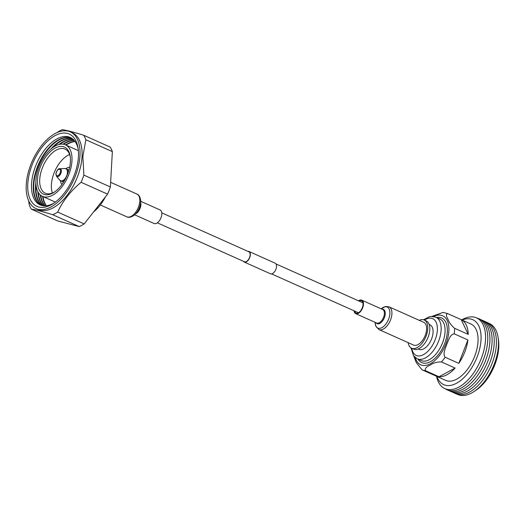 <?xml version="1.0" encoding="UTF-8"?>
<svg xmlns="http://www.w3.org/2000/svg" width="525" height="525" viewBox="0 0 525 525"><rect width="100%" height="100%" fill="white"/><g stroke="black" fill="none" stroke-linecap="round" stroke-linejoin="round"><path stroke-width="0.79" d="M161.785 212.848L248.883 251.803A5.453 2.953 114.1 0 1 250.143 254.901A5.453 2.953 114.1 0 1 248.023 260.144A5.453 2.953 114.1 0 1 244.427 261.765L157.329 222.81M247.912 251.37A5.795 3.137 114.1 0 1 249.021 251.488L275.185 263.196A5.795 3.137 114.1 0 1 276.524 266.483A5.795 3.137 114.1 0 1 274.273 272.055A5.795 3.137 114.1 0 1 270.454 273.774L244.289 262.073A5.795 3.137 114.1 0 1 243.456 261.332M249.021 251.488A5.795 3.137 114.1 0 1 250.359 254.782A5.795 3.137 114.1 0 1 248.108 260.354A5.795 3.137 114.1 0 1 244.289 262.073M105.394 196.921A30.877 16.721 114.1 0 1 93.647 211.864M28.691 200.852L29.183 204.632A47.316 25.627 -65.9 0 0 31.329 209.147C35.772 209.81 42.912 211.667 52.749 214.732A47.316 25.627 -65.9 0 0 57.684 212.067C62.783 200.996 70.586 191.074 81.08 182.293A47.316 25.627 -65.9 0 0 83.882 175.12L82.858 156.535L85.857 139.762A47.316 25.627 -65.9 0 0 83.718 135.253C73.953 132.208 66.813 130.344 62.298 129.668A47.316 25.627 -65.9 0 0 57.363 132.333L57.061 132.589M35.962 208.582L38.023 209.508A42.02 22.759 -65.9 0 0 65.723 197.059A42.02 22.759 -65.9 0 0 82.038 156.647A42.02 22.759 -65.9 0 0 72.332 132.792L70.271 131.867A42.02 22.759 -65.9 0 0 42.571 144.322A42.02 22.759 -65.9 0 0 26.25 184.728A42.02 22.759 -65.9 0 0 35.962 208.582A42.02 22.759 -65.9 0 0 63.663 196.133A42.02 22.759 -65.9 0 0 79.977 155.722A42.02 22.759 -65.9 0 0 70.271 131.867M83.718 135.253L110.217 147.105A47.316 25.627 114.1 0 1 112.357 151.613L110.375 186.966A47.316 25.627 114.1 0 1 107.579 194.145L84.177 223.912A47.316 25.627 114.1 0 1 79.242 226.577L57.822 220.992L31.329 209.147M79.242 226.577L52.749 214.732M57.684 212.067L84.177 223.912M107.579 194.145L81.08 182.293M83.882 175.12L110.375 186.966M112.357 151.613L85.857 139.762M46.377 205.741A36.921 19.996 114.1 0 1 42.984 196.58M66.006 145.11A36.921 19.996 114.1 0 1 75.095 141.527M42.545 196.383A36.921 19.996 -65.9 0 0 46.102 205.774M45.006 205.833A36.921 19.996 114.1 0 1 40.72 195.307M40.254 194.919A36.921 19.996 -65.9 0 0 44.743 205.833M43.7 205.787A36.921 19.996 114.1 0 1 38.299 192.55M37.807 191.664A36.921 19.996 -65.9 0 0 43.444 205.761M42.453 205.61A36.921 19.996 114.1 0 1 36.002 185.876A36.921 19.996 114.1 0 1 36.035 185.351M35.864 182.372A36.921 19.996 -65.9 0 0 35.562 185.673A36.921 19.996 -65.9 0 0 42.217 205.557M41.291 205.314A36.921 19.996 114.1 0 1 33.777 184.879A36.921 19.996 114.1 0 1 47.493 150.13A36.921 19.996 114.1 0 1 71.38 138.023M54.403 202.814A36.934 20.003 114.1 0 1 31.552 183.888A36.934 20.003 114.1 0 1 53.432 141.14A36.934 20.003 114.1 0 1 78.264 149.461M71.19 137.904A36.921 19.996 -65.9 0 0 47.191 149.763A36.921 19.996 -65.9 0 0 33.337 184.682A36.921 19.996 -65.9 0 0 41.075 205.242M27.792 183.894A39.605 21.453 -65.9 0 0 53.366 203.516A39.605 21.453 -65.9 0 0 78.435 156.555A39.605 21.453 -65.9 0 0 78.094 148.221A39.605 21.453 -65.9 0 0 51.791 137.668A39.605 21.453 -65.9 0 0 27.792 183.894M74.071 140.247A36.921 19.996 -65.9 0 0 62.947 144.178M63.545 144.27A36.921 19.996 114.1 0 1 74.248 140.444M73.152 139.328A36.921 19.996 -65.9 0 0 58.885 144.519M59.876 144.296A36.921 19.996 114.1 0 1 73.343 139.499M72.181 138.548A36.921 19.996 -65.9 0 0 50.669 149.271M53.005 147.413A36.921 19.996 114.1 0 1 72.378 138.692M74.931 141.304A36.921 19.996 -65.9 0 0 65.566 144.913M55.355 202.112A28.192 15.271 114.1 0 1 55.342 202.105L42.427 196.33A28.192 15.271 -65.9 0 0 61.012 187.976A28.192 15.271 -65.9 0 0 71.964 160.867A28.192 15.271 -65.9 0 0 65.448 144.861A28.192 15.271 -65.9 0 0 46.863 153.215A28.192 15.271 -65.9 0 0 35.917 180.324A28.192 15.271 -65.9 0 0 42.427 196.33M65.448 144.861L78.356 150.636A28.192 15.271 114.1 0 1 78.376 150.642M37.459 179.491A25.777 13.958 -65.9 0 0 54.101 192.262A25.777 13.958 -65.9 0 0 70.416 161.7A25.777 13.958 -65.9 0 0 70.199 156.273A25.777 13.958 -65.9 0 0 53.078 149.402A25.777 13.958 -65.9 0 0 37.459 179.491M70.297 157.021A24.163 13.086 -65.9 0 0 65.041 149.087A24.163 13.086 -65.9 0 0 49.107 156.247A24.163 13.086 -65.9 0 0 39.723 179.491A24.163 13.086 -65.9 0 0 45.308 193.207A24.163 13.086 -65.9 0 0 54.725 191.842M52.402 193.003A24.163 13.086 114.1 0 1 51.397 184.708A24.163 13.086 114.1 0 1 69.622 154.514M69.622 167.423A9.398 5.093 -65.9 0 0 65.966 168.656M60.513 180.856A9.398 5.093 -65.9 0 0 62.029 184.4M140.687 201.285L160.105 209.967A7.402 4.01 114.1 0 1 161.011 217.724A7.402 4.01 114.1 0 1 154.061 223.479L134.643 214.797M354.559 311.017A6.72 3.636 -65.9 0 0 354.716 311.548A6.72 3.636 -65.9 0 0 355.983 313.038A6.72 3.636 -65.9 0 0 361.252 309.875A6.72 3.636 -65.9 0 0 362.736 302.262A6.72 3.636 -65.9 0 0 361.469 300.772A6.72 3.636 -65.9 0 0 359.015 301.055M378.879 329.549L413.562 345.063A12.449 6.74 -65.9 0 0 423.327 339.209A12.449 6.74 -65.9 0 0 426.07 325.1A12.449 6.74 -65.9 0 0 423.727 322.337L389.038 306.83L385.54 306.475L381.163 308.831A11.53 6.247 -65.9 0 1 389.392 309.573A11.53 6.247 -65.9 0 1 385.219 324.877A11.53 6.247 -65.9 0 1 375.631 325.507A11.53 6.247 -65.9 0 1 375.126 322.343L375.716 325.966L378.879 329.549A12.449 6.74 -65.9 0 0 388.644 323.702A12.449 6.74 -65.9 0 0 391.387 309.586A12.449 6.74 -65.9 0 0 389.038 306.83M354.027 310.78A7.402 4.01 -65.9 0 0 354.309 312.014A7.402 4.01 -65.9 0 0 355.701 313.655A7.402 4.01 -65.9 0 0 361.508 310.177A7.402 4.01 -65.9 0 0 363.142 301.79A7.402 4.01 -65.9 0 0 361.745 300.149A7.402 4.01 -65.9 0 0 358.477 300.818M408.142 342.635A15.442 8.361 -65.9 0 0 411.587 348.2A15.442 8.361 -65.9 0 0 421.759 343.626A15.442 8.361 -65.9 0 0 427.757 328.781A15.442 8.361 -65.9 0 0 424.187 320.014A15.442 8.361 -65.9 0 0 419.232 320.329M411.587 348.2L413.648 349.125A15.442 8.361 -65.9 0 0 423.819 344.551A15.442 8.361 -65.9 0 0 429.817 329.7A15.442 8.361 -65.9 0 0 426.248 320.939L424.187 320.014M418.235 348.974L418.996 349.315A13.427 7.271 -65.9 0 0 427.849 345.338A13.427 7.271 -65.9 0 0 433.066 332.423A13.427 7.271 -65.9 0 0 429.962 324.804L429.201 324.463M454.571 328.276C451.172 325.323 449.033 322.442 448.166 319.62C446.106 316.267 445.909 314.252 447.589 313.569L461.245 319.679A30.877 16.721 114.1 0 1 468.228 334.386L454.571 328.276A30.877 16.721 114.1 0 1 454.525 331.006A30.877 16.721 114.1 0 1 454.263 333.854L467.919 339.957A30.877 16.721 114.1 0 1 458.798 363.359L445.141 357.249C442.45 353.902 445.567 348.213 446.788 344.242C448.553 340.535 450.161 334.13 454.263 333.854M425.355 370.637C424.797 368.432 426.517 366.548 430.493 364.987C433.302 362.887 436.958 361.876 441.459 361.948L455.109 368.051A30.877 16.721 114.1 0 1 439.012 376.747L425.355 370.637A30.877 16.721 114.1 0 1 422.179 369.849L445.666 380.356A30.877 16.721 -65.9 0 0 466.016 371.208A30.877 16.721 -65.9 0 0 478.012 341.512A30.877 16.721 -65.9 0 0 470.873 323.984L447.385 313.478L442.962 312.434L432.082 316.378M413.707 355.983L416.266 362.526L421.975 369.758A30.877 16.721 114.1 0 0 422.179 369.849L421.91 369.731M476.864 318.019A38.929 21.085 114.1 0 1 487.699 340.764A38.929 21.085 114.1 0 1 471.509 379.45A38.929 21.085 114.1 0 1 445.213 388.795M436.524 376.267A38.771 21 -65.9 0 0 462.643 384.681A38.771 21 -65.9 0 0 485.507 339.885A38.771 21 -65.9 0 0 461.731 319.896M479.758 319.207A38.929 21.085 114.1 0 1 489.864 341.729A38.929 21.085 114.1 0 1 474.095 379.936A38.929 21.085 114.1 0 1 448.022 390.167M481.924 320.171A38.929 21.085 114.1 0 1 492.03 342.7A38.929 21.085 114.1 0 1 476.26 380.907A38.929 21.085 114.1 0 1 450.188 391.132M484.089 321.136A38.929 21.085 114.1 0 1 494.189 343.665A38.929 21.085 114.1 0 1 478.419 381.872A38.929 21.085 114.1 0 1 452.353 392.103M486.248 322.107A38.929 21.085 114.1 0 1 496.355 344.636A38.929 21.085 114.1 0 1 480.585 382.837A38.929 21.085 114.1 0 1 454.512 393.067M488.782 323.295A38.837 21.039 114.1 0 1 498.087 337.444A38.837 21.039 114.1 0 1 498.415 345.614A38.837 21.039 114.1 0 1 473.839 391.67A38.837 21.039 114.1 0 1 457.091 394.163M462.138 320.073A35.575 19.267 114.1 0 1 481.012 339.892A35.575 19.267 114.1 0 1 461.501 379.844A35.575 19.267 114.1 0 1 436.925 376.451M498.087 337.444L498.442 339.773A36.245 19.635 114.1 0 1 498.75 347.399A36.245 19.635 114.1 0 1 475.808 390.377L473.839 391.67M439.012 376.747L455.109 368.051M458.798 363.359L467.919 339.957M468.228 334.386L461.245 319.679M60.487 171.426A3.485 1.883 -65.9 0 0 58.505 169.45A3.485 1.883 -65.9 0 0 56.044 173.637A3.485 1.883 -65.9 0 0 58.026 175.606A3.485 1.883 -65.9 0 0 60.487 171.426M56.444 176.197A4.233 2.29 -65.9 0 0 59.345 175.718A4.233 2.29 -65.9 0 0 61.353 171.36A4.233 2.29 -65.9 0 0 59.784 168.735C58.492 168.315 57.186 170.021 55.86 173.847L56.444 176.197L59.778 180.213A6.615 3.583 -65.9 0 0 64.306 179.471A6.615 3.583 -65.9 0 0 67.449 172.653A6.615 3.583 -65.9 0 0 65.002 168.538L59.784 168.735M60.322 180.679A6.713 3.636 -65.9 0 0 60.874 181.053A6.713 3.636 -65.9 0 0 65.408 178.933M67.797 173.585A6.713 3.636 -65.9 0 0 67.896 172.791A6.713 3.636 -65.9 0 0 66.353 168.794A6.713 3.636 -65.9 0 0 65.71 168.63M136.933 194.079A12.449 6.74 114.1 0 1 138.449 207.126A12.449 6.74 114.1 0 1 126.768 216.799C129.846 218.754 135.352 214.646 135.332 214.134A11.53 6.247 114.1 0 0 139.407 207.644A11.53 6.247 114.1 0 0 140.654 202.237C141.048 201.915 140.438 195.07 136.933 194.079L110.637 182.319M140.654 202.237L140.51 204.488A7.79 4.22 114.1 0 1 139.663 208.143A7.79 4.22 114.1 0 1 136.913 212.527L135.332 214.134M140.641 202.466A7.402 4.01 114.1 0 1 140.077 208.366A7.402 4.01 114.1 0 1 135.496 213.977M376.044 322.757A7.79 4.22 -65.9 0 0 382.528 320.972A7.79 4.22 -65.9 0 0 384.923 311.154A7.79 4.22 -65.9 0 0 382.088 309.245M355.701 313.655L376.635 323.019A7.402 4.01 -65.9 0 0 382.443 319.541A7.402 4.01 -65.9 0 0 384.07 311.154A7.402 4.01 -65.9 0 0 382.679 309.507L361.745 300.149M436.695 317.52A24.432 13.237 114.1 0 1 447.313 331.853A24.432 13.237 114.1 0 1 435.107 358.24A24.432 13.237 114.1 0 1 418.058 359.185M421.135 360.563A22.824 12.364 -65.9 0 0 436.183 353.804A22.824 12.364 -65.9 0 0 445.049 331.853A22.824 12.364 -65.9 0 0 439.773 318.898L435.855 317.146A22.824 12.364 114.1 0 1 441.131 330.1A22.824 12.364 114.1 0 1 432.265 352.052A22.824 12.364 114.1 0 1 417.224 358.811L421.135 360.563M411.784 348.292A20.134 10.907 -65.9 0 0 425.171 353.601A20.134 10.907 -65.9 0 0 437.351 330.107A20.134 10.907 -65.9 0 0 424.39 320.106M415.268 357.604A26.847 14.543 -65.9 0 0 433.65 361.561A26.847 14.543 -65.9 0 0 448.855 331.012A26.847 14.543 -65.9 0 0 433.65 316.496M445.141 357.249A30.877 16.721 114.1 0 1 441.459 361.948M362.887 302.787L276.012 263.937M358.437 312.749L271.563 273.899M63.505 182.227L59.778 180.213M68.985 169.969L65.002 168.538M100.328 204.973L126.768 216.799M435.855 317.146L431.064 316.444L429.142 316.831L423.563 319.791M410.996 347.885L413.529 355.74L417.224 358.811"/></g></svg>
